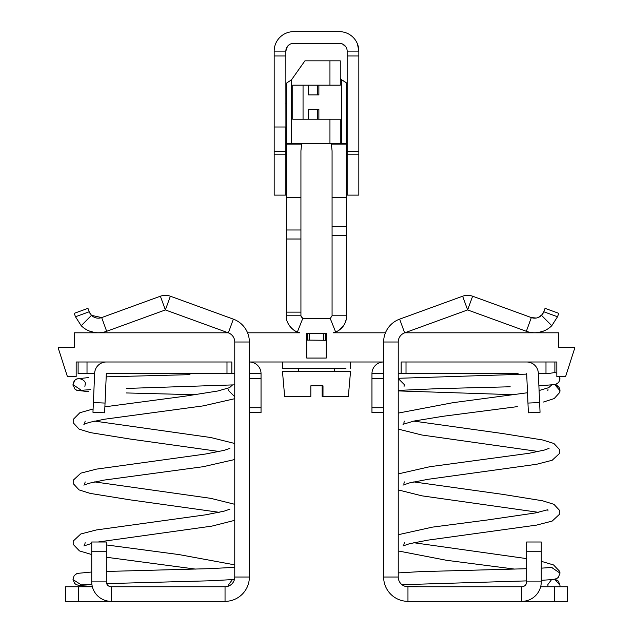 <?xml version="1.0" encoding="UTF-8"?>
<svg xmlns="http://www.w3.org/2000/svg" width="633" height="633" viewBox="0 0 633 633"><rect width="100%" height="100%" fill="white"/><g stroke="black" fill="none" stroke-linecap="round" stroke-linejoin="round"><path stroke-width="0.95" d="M228.204 332.8L74.219 332.8L74.219 347.39L58.647 347.39L58.647 349.345L67.407 376.588L76.166 376.588L76.166 361.989L114.889 361.989M249.362 407.723L261.041 407.723L261.041 373.668L249.362 373.668L261.041 373.668A11.679 11.679 0 0 0 249.362 361.989L383.638 361.989A11.679 11.679 0 0 0 371.959 373.668L383.638 373.668M518.111 361.989L556.834 361.989L556.834 376.588L565.593 376.588L574.353 349.345L574.353 347.39L558.781 347.39L558.781 332.8L404.796 332.8M385.45 332.8L333.251 332.8L335.648 332.032C341.385 329.548 344.945 325.259 346.33 319.159L346.662 133.816M303.088 318.589L302.17 318.154L303.191 318.613L302.764 318.478L297.352 332.032L299.749 332.8L247.55 332.8M306.768 340.293L306.768 333.282L326.232 333.282L326.232 358.064L306.768 358.064L306.768 340.095L326.232 340.293M335.648 332.032L330.236 318.478L303.191 318.613M189.979 374.641L106.186 376.857L106.328 373.668L234.764 373.668M398.236 373.668L518.111 373.668M307.741 340.095L307.741 333.282L309.221 333.282L309.221 340.095M323.779 333.282L323.779 340.095M341.266 328.416L341.575 328.116L341.266 328.416A17.51 17.51 0 0 1 335.957 331.906L335.957 332.8M297.043 332.8L297.043 331.906A17.51 17.51 0 0 1 294.986 330.877M346.662 235.476L332.072 235.476L332.072 315.772L330.26 318.47M330.41 318.399L329.152 318.692M302.764 318.478L300.928 315.772L301.324 317.228L300.928 315.772L286.338 315.772C285.348 323.961 294.646 331.732 297.352 332.032M344.835 323.558L344.004 325.053L344.835 323.558M289.954 326.43L291.631 328.321L289.954 326.43M339.146 330.149L344.217 324.705M344.803 323.629L346.33 319.159M329.951 60.839L329.951 85.162L340.269 85.162L340.269 60.839L304.924 60.839L291.465 79.877L286.338 83.224M329.951 85.162L308.556 85.162L308.556 94.895L317.497 94.895L317.497 85.162L292.731 85.162L292.731 119.218L317.497 119.218L317.497 109.493L308.556 109.493L308.556 119.218L340.269 119.218L340.269 143.549L346.56 143.549L346.56 144.079L331.375 144.079L332.072 150.82L332.072 226.448L346.662 226.448M300.928 197.377L286.338 197.377L286.338 229.993L300.928 229.993L300.928 150.82L301.625 144.079L286.44 144.079L286.44 143.549L291.465 143.549L291.465 79.877L290.318 80.375M286.338 229.993L286.338 315.772M300.928 229.993L300.928 315.772M303.049 119.218L303.049 85.162M341.535 143.549L341.535 79.877L342.682 80.375L341.535 79.877L340.269 78.088M346.148 82.646L342.682 80.375L346.662 83.216L346.56 144.079M332.072 235.476L332.072 226.448M318.874 119.218L318.874 109.493L308.556 109.493M308.556 94.895L318.874 94.895L318.874 85.162M331.375 143.549L331.375 144.079M286.338 197.377L286.338 83.216M301.625 144.079L301.625 143.549M286.44 144.079L286.338 150.82M329.951 119.218L329.951 143.549L291.465 143.549M329.951 143.549L340.269 143.549M285.902 115.333L286.338 115.317L285.902 115.333L285.902 127.004L286.338 127.004M346.662 115.317L347.153 115.317L346.662 115.333M346.662 127.004L347.153 127.004M285.847 51.107A7.786 7.786 0 0 1 293.633 43.329L339.367 43.329A7.786 7.786 0 0 1 347.153 51.107L358.824 51.107A19.457 19.457 0 0 0 339.367 31.65L293.633 31.65A19.457 19.457 0 0 0 274.176 51.107L285.847 51.107L285.902 127.004M357.479 43.986L358.824 51.107L358.824 151.334L347.153 151.334L347.153 55.973L358.824 55.973M347.153 51.107L347.153 55.973M293.633 31.65L339.367 31.65M274.176 154.183L274.176 195.114L285.847 195.114L285.847 151.334L274.176 151.334L274.176 154.183L285.847 154.183M285.847 151.334L285.847 127.004L274.176 127.004L274.176 55.973L285.847 55.973M274.176 51.107L274.176 55.973M347.153 103.646L346.662 103.646M286.338 103.646L285.847 103.646M274.176 127.004L274.176 151.334M290.278 44.088L287.809 45.948M287.398 46.454L285.847 51.075M342.508 43.986L345.927 46.929M347.153 151.334L347.153 195.114L358.824 195.114L358.824 151.334M298.744 371.223L298.744 368.303L301.031 368.303M282.445 371.223L350.555 371.223L348.34 396.519L322.988 396.519L322.996 385.821L310.835 385.821L310.827 396.519L284.66 396.519L282.445 371.223M322.988 396.519L322.173 396.519L322.165 385.821M282.69 361.989L282.69 368.303L345.958 368.303M74.235 313.335L87.955 308.342L89.198 311.768L75.485 316.761L74.235 313.335L87.955 308.342L74.235 313.335M106.328 551.723L91.738 551.723L91.738 541.998L106.328 541.998L106.328 581.893A4.866 4.866 0 0 0 111.194 586.751L225.039 586.751A9.732 9.732 0 0 0 234.764 577.027L234.764 342.002A9.732 9.732 0 0 0 228.363 332.855L165.371 309.933L106.661 331.296A24.323 24.323 0 0 1 81.206 325.702L75.485 316.761M160.378 296.212A14.599 14.599 0 0 1 170.364 296.212L165.371 309.933L160.378 296.212L101.676 317.584A9.732 9.732 0 0 1 91.484 315.345L89.198 311.768M170.364 296.212L233.355 319.143A24.323 24.323 0 0 1 249.362 342.002L249.362 577.027A24.323 24.323 0 0 1 225.039 601.35L65.563 601.35L65.563 586.751L78.429 586.751L78.429 601.35M92.355 586.751L78.429 586.751M144.957 601.35L147.457 601.35M111.194 586.751L111.194 601.35A19.457 19.457 0 0 1 91.738 581.893L91.738 551.723M89.182 330.972L94.262 332.42M106.661 331.296L101.668 317.584L91.484 315.345L81.206 325.702M89.213 311.8L90.068 313.564M249.362 412.581L261.041 412.581L261.041 407.723M105.165 361.989L106.328 361.989A11.679 11.679 0 0 0 94.665 373.154L92.956 412.281L104.619 412.795L106.328 373.668L114.889 373.668M78.112 361.989L78.112 373.668L94.641 373.668M87.014 373.668L87.014 361.989M231.844 373.668L231.844 361.989L106.328 361.989M558.765 313.335L545.045 308.342L558.765 313.335L545.045 308.342L543.802 311.768L557.515 316.761L558.765 313.335M543.818 330.972L538.738 332.42M542.813 313.746L543.383 312.749M542.212 314.569L538.359 317.442M536.254 318.035L531.332 317.584L472.622 296.212A14.599 14.599 0 0 0 462.636 296.212L399.645 319.143A24.323 24.323 0 0 0 383.638 342.002L383.638 577.027A24.323 24.323 0 0 0 407.961 601.35L521.806 601.35A19.457 19.457 0 0 0 541.262 581.893L541.262 541.998L526.672 541.998L526.672 551.723L541.262 551.723M404.44 586.087L407.961 586.751A9.732 9.732 0 0 1 398.236 577.027L398.236 342.002L383.638 342.002M526.34 331.296L531.332 317.584A9.732 9.732 0 0 0 541.516 315.345L551.794 325.702A24.323 24.323 0 0 1 526.34 331.296L467.629 309.933L404.637 332.855A9.732 9.732 0 0 0 398.236 342.002M526.672 551.723L526.672 581.893A4.866 4.866 0 0 1 521.806 586.751L407.961 586.751L407.961 601.35M554.571 586.751L554.571 601.35L567.437 601.35L567.437 586.751L540.645 586.751M554.571 601.35L521.806 601.35L521.806 586.751M551.794 325.702L557.515 316.761M541.516 315.345L543.802 311.768M526.672 541.998L541.262 541.998L526.672 541.998M371.959 373.668L371.959 412.581L383.638 412.581M538.359 373.668L538.92 373.668M542.948 373.478L538.359 373.692L547.553 373.668L554.888 372.528L556.834 373.193M545.986 373.668L545.986 361.989M401.156 361.989L401.156 373.668L401.156 361.989L527.835 361.989M539.617 402.564L527.954 403.071L528.381 412.795L540.044 412.281L528.381 412.795L540.044 412.281L538.335 373.154A11.679 11.679 0 0 0 526.672 361.989M527.954 403.071L526.672 373.668L526.688 374.119L398.236 378.305M548.012 586.751L547.885 584.512L551.478 579.725M547.838 585.232L547.885 584.512M554.785 579.274L559.999 585.232L559.817 586.751M551.675 567.477L559.999 573.134L559.801 571.472L559.999 573.134L558.393 577.272L556.85 578.499L553.495 579.504L541.262 580.334M517.311 406.639L442.776 416.316L413.958 421.056L402.999 424.316M403.814 423.24L404.313 421.095M547.838 390.696L548.012 389.398M549.064 387.554L539.094 390.545M527.503 392.745L452.967 402.683L398.236 413.096M554.785 384.674L559.999 390.696L559.801 392.365L554.192 398.568L543.446 402.026M548.582 387.768L551.47 385.125M555.046 384.611L558.765 387.008L559.889 389.532L559.801 392.365M398.236 390.917L514.621 394.739M398.236 429.103L421.966 435.029L538.406 451.503M413.745 421.095L502.847 433.565L542.521 439.959L553.922 443.504L559.801 449.841L559.801 453.181L552.166 460.27L536.531 464.298L428.114 479.292L409.535 482.9L402.999 485.131M559.675 376.588L559.889 379.665L558.797 382.174L556.779 383.938L555.378 384.516L538.889 385.837L544.665 385.576M510.206 386.779L438.653 388.622L400.032 390.332M404.052 386.375L404.313 384.611L398.236 378.534M549.064 448.362L544.451 450.031L529.267 453.26L429.736 466.727L398.236 473.903M403.814 484.055L404.313 481.911M398.236 489.918L421.966 495.845L538.406 512.319M413.745 481.911L502.847 494.381L542.521 500.774L553.922 504.319L559.801 510.657L559.801 513.996L552.166 521.086L536.531 525.113L428.114 540.107L409.535 543.707L402.999 545.947M548.012 511.029L547.838 509.715L535.463 512.928L487.22 520.002L432.331 527.147L398.236 534.719M403.814 544.863L404.313 542.726M399.075 551.114L446.447 560.284L514.629 569.091M413.745 542.726L526.672 558.615M541.262 561.305L553.551 564.952L559.801 571.472M228.727 586.023L228.735 584.512L232.327 579.725M232.533 567.477L234.764 567.049M234.764 396.772L228.687 390.696L228.861 389.398M229.914 387.554L217.728 391.012L184.67 396.234L104.88 406.821M93.098 408.981L79.861 412.74L73.191 419.465L73.191 422.749L79.046 429.087L90.313 432.608L129.749 438.985L219.255 451.503M234.764 398.695L203.248 405.88L104.31 419.252L89.039 422.44L83.849 424.316M84.664 423.24L85.162 421.095M229.439 387.768L232.319 385.125M88.786 377.545L76.925 378.866L74.86 380.211L73.001 384.611L74.829 388.978L76.925 390.355L88.786 391.677M126.307 392.951L195.47 394.739M94.594 421.095L210.797 437.53L234.764 443.496M234.764 384.84L126.513 388.433M90.693 389.627L80.882 390.332M84.885 386.423L85.162 384.611C87.275 380.093 74.623 374.032 73.001 384.611L81.293 390.268M229.914 448.362L223.987 450.387L205.44 454.035L96.398 469.132L80.81 473.16L73.191 480.273L73.191 483.565L79.046 489.902L90.313 493.424L129.749 499.801L219.255 512.319M234.764 459.511L203.248 466.695L104.31 480.059L89.039 483.256L83.849 485.131M84.664 484.055L85.162 481.911M94.594 481.911L210.797 498.345L234.764 504.311M229.914 509.177L223.987 511.203L205.44 514.851L96.398 529.948L80.81 533.967L73.191 541.088L73.191 544.372L79.473 550.916L91.738 554.548M234.764 520.326L211.936 526.102L98.155 541.998M91.738 543.375L83.849 545.947M84.664 544.863L85.162 542.726M106.328 544.918L179.044 554.587L233.854 564.707M106.328 557.238L195.478 569.091M300.928 239.013L286.338 239.013M286.338 312.132L300.928 312.132M332.072 315.772L346.662 315.772M332.072 197.377L346.662 197.377M347.153 154.183L358.824 154.183M228.363 332.855L233.355 319.143M234.764 342.002L249.362 342.002M234.764 577.027L249.362 577.027M225.039 586.751L225.039 601.35M106.328 581.893L91.738 581.893M261.041 378.526L249.362 378.526M226.986 373.668L226.986 361.989M93.383 402.564L105.046 403.071M398.236 577.027L383.638 577.027M404.637 332.855L399.645 319.143M472.622 296.212L467.629 309.933L462.636 296.212M526.672 581.893L541.262 581.893M383.638 407.723L371.959 407.723M371.959 378.526L383.638 378.526M406.014 373.668L406.014 361.989M398.236 390.688L400.444 390.268M73.017 579.606L81.325 584.868M73.017 579.614L74.654 583.404L76.182 584.599L79.489 585.58L92.276 586.443M325.259 333.282L325.259 340.095M334.256 371.223L334.256 368.303M350.31 368.303L350.31 361.989M554.888 372.528L554.888 361.989M404.408 586.079L419.268 586.751M559.999 585.232L558.322 581.078L555.046 579.211M398.236 572.905L420.32 571.639L526.672 568.719M541.262 568.165L552.118 567.413M558.765 387.008L556.755 385.268M559.999 390.696L559.865 389.437M559.762 389.01L559.612 388.551M559.445 388.156L559.24 387.736M559.801 453.181L559.801 449.841M558.797 382.174L559.991 378.74M555.378 384.516L558.171 382.894M526.688 374.119L509.122 374.641M559.801 513.996L559.801 510.657M232.944 567.421L209.594 568.656L106.328 571.457M91.738 572.01L77.052 573.419L74.18 575.603L73.001 579.187M73.191 422.749L73.191 419.465M74.829 388.978L75.62 389.643M76.221 390.023L76.925 390.355M73.001 384.611L73.096 385.655M106.186 376.857L125.706 376.287M76.925 378.866L74.86 380.211M73.191 483.565L73.191 480.273M73.191 544.372L73.191 541.088M526.672 580.888L401.995 584.71M234.447 579.488L210.9 580.77L106.645 583.618M91.872 584.172L80.882 584.932"/></g></svg>
